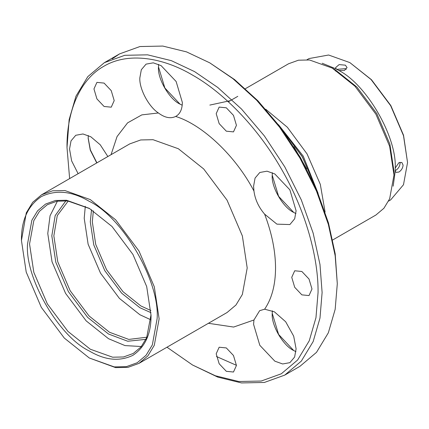 <?xml version="1.0" encoding="UTF-8"?>
<svg xmlns="http://www.w3.org/2000/svg" width="429" height="429" viewBox="0 0 429 429"><rect width="100%" height="100%" fill="white"/><g stroke="black" fill="none" stroke-linecap="round" stroke-linejoin="round"><path stroke-width="0.64" d="M403.094 165.111C402.81 168.061 401.415 170.372 398.906 172.045L396.112 172.367L395.227 171.241L395.227 168.034L398.906 162.693L401.839 162.452L403.094 165.111M395.071 170.656L395.86 170.286C398.369 168.618 399.769 166.307 400.059 163.358L399.925 162.264M336.154 68.919L335.617 67.589L339.151 64.597L345.393 65.17L347.072 67.589L344.423 70.453L338.931 70.522L336.154 68.919L322.184 63.24M346.273 69.342L345.393 68.678L336.583 69.348M295.951 351.683L293.468 350.418C282.947 345.442 271.257 325.193 272.211 313.599L272.356 310.81M272.211 313.25L278.614 334.448L293.768 350.59M88.165 137.94L90.374 149.93L96.916 162.843M96.745 162.945L90.256 150.123L88.16 138.288L88.31 135.5M182.207 105.234L179.719 103.968C169.203 98.992 157.513 78.743 158.462 67.144L158.607 64.361M158.462 66.801L164.865 87.993L180.019 104.14M104.081 106.472L96.922 98.911L93.956 88.937L96.922 82.384L104.081 83.092L111.24 90.648L114.205 100.627L111.24 107.18L104.081 106.472M236.443 365.47L233.478 372.023L226.319 371.316L219.16 363.754L216.195 353.78L219.16 347.227L226.319 347.935L233.478 355.491L236.443 365.47M236.443 125.338L233.478 131.891L226.319 131.183L219.16 123.627L216.195 113.647L219.16 107.094L226.319 107.802L233.478 115.358L236.443 125.338M176.126 116.211L175.665 116.463C170.495 118.903 164.747 117.739 158.403 112.972C148.697 106.751 139.135 88.696 139.833 77.901L141.329 69.723L146.064 64.135L153.271 62.832L161.095 65.626L176.126 81.494L182.352 102.445C182.245 109.4 180.014 114.071 175.665 116.463C202.622 124.635 235.907 156.333 253.952 191.034L253.582 186.245L255.073 178.073L259.808 172.485L267.015 171.176L274.839 173.976L289.875 189.843L296.101 210.795L294.691 218.774L289.875 224.555L276.914 224.147L264.618 214.146C258.623 207.169 255.067 199.464 253.952 191.034M78.116 173.697L71.632 160.88L69.536 149.04L71.026 140.868L75.761 135.28L82.969 133.971L90.792 136.765L100.236 144.777L107.861 156.526M296.101 348.9L294.605 357.073L289.875 362.661L282.668 363.969L274.839 361.17L259.808 345.302L253.582 324.351L253.952 319.991L259.636 310.687L264.618 309.196L274.399 311.829L285.671 321.755L293.688 336.154L296.101 348.9M295.951 213.583L293.468 212.312C282.947 207.341 271.257 187.087 272.211 175.493L272.356 172.705M272.211 175.145L278.614 196.343L293.768 212.484M311.985 289.017L309.019 295.57L301.866 294.862L294.707 287.307L291.741 277.327L294.707 270.774L301.866 271.487L309.019 279.043L311.985 289.017M318.061 292.524C318.463 258.767 306.263 211.551 281.295 168.806C256.757 125.81 221.97 91.634 192.535 75.102C163.095 57.642 128.309 51.646 103.77 66.313C78.802 80.228 66.602 113.358 67.004 147.581L69.133 119.67L75.96 96.198L87.795 76.646L104.365 62.666L124.759 55.309L147.608 54.832L171.348 60.655L194.557 71.6L217.766 87.457L241.511 109.046L264.355 135.902L284.749 166.811L301.319 199.925L313.154 233.14L319.98 264.495L322.109 292.524L319.98 318.098L313.154 341.57L301.319 361.116L284.749 375.102L264.355 382.459L241.511 382.936L217.766 377.112L192.53 364.999L215.374 375.766L238.738 381.499L261.223 381.032L281.295 373.793L297.597 360.028L309.245 340.792L315.964 317.691L318.061 292.524M209.743 62.832L234.609 79.606L257.974 100.853L280.459 127.284L300.531 157.7L316.833 190.294L328.48 222.978L335.199 253.834L337.296 283.757L335.167 255.727L328.341 224.372L316.505 191.157L299.935 158.044L279.542 127.14L256.698 100.279L232.952 78.689L209.743 62.832L186.535 51.888L162.789 46.064L139.945 46.541L119.552 53.898L112.275 58.832M150.987 312.677L139.892 307.722L121.632 293.157L104.815 270.694L93.769 244.9L90.288 221.804L91.543 209.722M93.35 210.87L92.31 221.804L95.726 244.428L106.542 269.696L123.016 291.704L140.905 305.968L150.895 310.537M145.924 339.344L127.74 341.243L108.51 334.025L87.645 317.38L68.425 291.704L55.802 262.226L51.818 235.832L55.18 215.567L65.921 200.772M68.243 201.003L57.282 215.578L53.845 235.832L57.754 261.754L70.152 290.706L89.028 315.921L109.524 332.271L128.78 339.419L146.884 337.215M151.029 315.32C151.239 333.639 145.211 346.964 132.942 355.298C119.589 361.76 105.035 360.317 89.275 350.97C58.725 336.524 24.764 277.702 27.526 244.015L31.859 220.27L37.591 210.805L45.608 204.038L55.486 200.477L66.543 200.246L89.275 208.36L112.007 226.491L132.942 254.456L146.691 286.572L151.029 315.32M89.784 208.66L67.669 200.933L56.928 201.212L47.34 204.692L39.452 211.352L33.816 220.662L29.547 244.015L33.811 272.292L47.34 303.882L67.932 331.386L90.288 349.217L112.645 357.201L123.525 356.976L133.237 353.475L141.044 346.911L146.659 337.746L151.024 314.73M157.1 318.827C160.135 281.826 122.833 217.219 89.275 201.351C71.965 191.087 55.979 189.5 41.318 196.6C27.837 205.748 21.219 220.388 21.45 240.508L26.282 212.87L32.674 202.322L41.613 194.771L52.617 190.803L64.951 190.546L90.288 199.598L115.626 219.804L138.964 250.981L154.295 286.776L159.127 318.827L154.295 345.297L147.903 355.845L138.964 363.39L127.955 367.363L115.626 367.621L89.275 357.984L114.243 366.902L126.389 366.65L137.237 362.736L146.048 355.298L152.338 344.905L157.1 318.827M349.849 62.596L371.471 79.714L390.83 105.566L403.539 135.258L407.55 162.543L403.501 135.677L390.647 105.668L371.09 79.542L349.849 62.596L328.609 55.014L309.046 58.559L306.982 59.749M150.82 319.793L139.892 314.736L119.396 298.391L100.52 273.176L88.122 244.219L84.213 218.297L85.296 206.301M141.372 346.519L125.016 345.592L108.51 338.701L86.154 320.865L65.562 293.361L52.032 261.776L47.769 233.494L50.059 215.755L57.427 201.126M265.733 109.234L287.333 127.236L307.062 153.931L320.318 184.363L325.102 212.065M245.383 88.701L288.567 63.765L298.445 60.205L309.502 59.974L332.234 68.093L354.965 86.224L375.901 114.189L389.65 146.3L393.983 175.048L389.65 198.793L383.917 208.258L375.901 215.026L332.711 239.961M332.234 68.093L335.392 69.916L356.96 87.119L376.823 113.653L389.87 144.123L393.983 171.402L393.983 175.048M388.588 201.088L390.647 199.898L403.496 184.727L407.55 162.543M236.438 365.315L216.441 356.494M284.749 375.102L299.935 366.334L316.5 352.354L328.341 332.802L335.167 309.33L337.296 283.757M67.004 147.581L69.632 178.598M166.983 347.217L192.53 364.999M21.45 240.508L26.212 272.088L41.313 307.357L64.307 338.073L89.275 357.984M395.227 171.241L393.162 186.181M306.708 168.935L293.886 146.734M253.952 319.991L233.628 327.059L208.403 323.3M138.964 363.39L227.038 312.543L235.977 304.998L242.364 294.444L247.201 267.98L242.364 235.929L227.038 200.134L203.7 168.956L178.362 148.745L153.019 139.698L140.691 139.956L129.687 143.924L41.613 194.771M264.618 214.146C271.83 233.054 275.472 251.003 275.541 267.98C275.472 284.872 271.83 298.616 264.618 309.196M283.172 130.958L302.236 156.719L315.009 186.106M315.315 186.792L302.322 156.665L282.727 130.352M278.469 124.673L303.244 156.135L318.104 193.318M338.931 70.522C366.677 84.652 396.863 136.942 395.227 168.034M111.052 154.681L117.058 136.567L127.579 122.866L141.827 114.886L158.403 112.972M335.617 70.045L335.617 71.101M209.84 105.084L230.282 100.67M104.365 62.666L119.552 53.898M237.784 96.337L228.335 101.796"/></g></svg>

